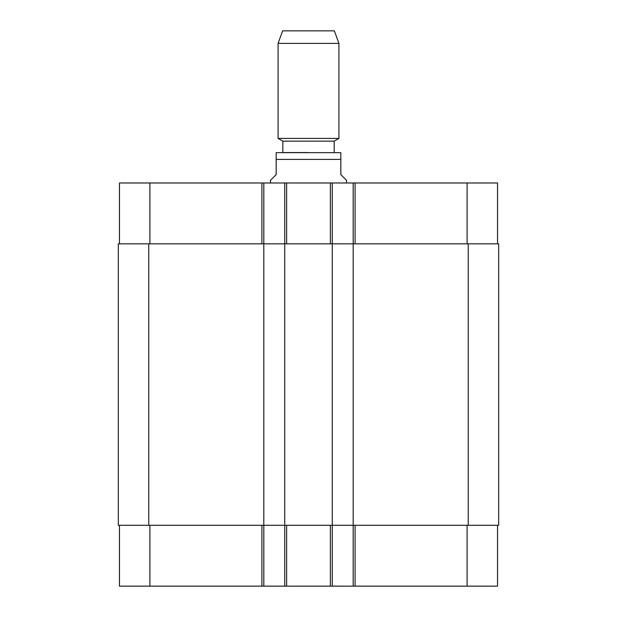 <?xml version="1.0" encoding="UTF-8"?>
<svg xmlns="http://www.w3.org/2000/svg" width="617" height="617" viewBox="0 0 617 617"><rect width="100%" height="100%" fill="white"/><g stroke="black" fill="none" stroke-linecap="round" stroke-linejoin="round"><path stroke-width="0.93" d="M346.538 182.987L346.538 180.326L340.831 174.619L340.831 152.654L340.831 159.402L340.831 152.654L340.831 159.402L276.169 159.402L276.169 174.619L270.462 180.326L270.462 182.987M276.169 159.402L276.169 152.654L276.169 159.402M276.169 152.654L340.831 152.654M334.175 152.561L334.175 141.146L282.825 141.146L282.825 152.561L308.5 152.561M308.5 138.401L338.926 138.401L338.926 43.391L278.074 43.391L278.074 138.401L308.5 138.401M278.074 43.391L282.64 30.85L334.36 30.85L338.926 43.391M119.467 525.298L119.467 586.15L497.533 586.15L497.533 525.298M119.467 243.838L119.467 182.987L497.533 182.987L497.533 243.838M263.806 586.15L263.806 243.838L118.325 243.838L118.325 525.298L498.675 525.298L498.675 243.838L263.806 243.838L263.806 182.987M284.73 586.15L284.73 182.987M332.27 586.15L332.27 182.987M353.194 586.15L353.194 182.987M149.9 243.838L149.9 182.987M261.909 243.838L261.909 182.987M286.627 243.838L286.627 182.987M330.373 243.838L330.373 182.987M355.091 243.838L355.091 182.987M467.1 243.838L467.1 182.987M149.9 525.298L149.9 586.15M261.909 525.298L261.909 586.15M286.627 525.298L286.627 586.15M330.373 525.298L330.373 586.15M355.091 525.298L355.091 586.15M467.1 525.298L467.1 586.15M468.241 525.298L468.241 243.838M148.759 525.298L148.759 243.838M334.175 141.146L338.926 138.401M282.825 141.146L278.074 138.401"/></g></svg>
